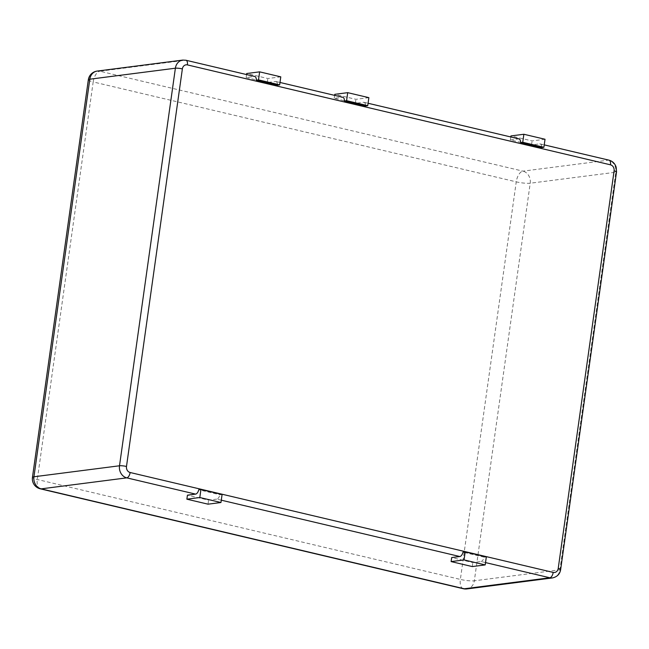 <?xml version="1.0" encoding="UTF-8"?>
<svg xmlns="http://www.w3.org/2000/svg" width="649" height="649" viewBox="0 0 649 649"><rect width="100%" height="100%" fill="white"/><g stroke="black" fill="none" stroke-linecap="round" stroke-linejoin="round"><path stroke-width="0.49" stroke-dasharray="3.25 2.43" d="M222.088 494.489L219.914 494.765L198.764 489.768M221.285 500.184L216.75 499.113A5.127 2.547 -76.7 0 0 219.914 494.765M216.75 499.113L208.589 500.16L187.439 495.163M208.029 504.176L208.589 500.16M485.525 562.586L480.998 561.515L472.829 562.569L451.68 557.572M480.998 561.515A5.127 2.547 -76.7 0 0 484.154 557.175L463.005 552.177M486.328 556.891L484.154 557.175M472.269 566.577L472.829 562.569M185.93 60.243A5.127 2.547 -76.7 0 0 185.46 60.227L254.294 76.485L246.133 77.531L267.283 82.528L275.452 81.474L342.372 97.285L334.211 98.332L355.36 103.329L363.529 102.282L518.535 138.886L510.374 139.941L531.523 144.938L539.692 143.883A5.127 2.547 103.3 0 1 540.163 143.908A5.127 2.547 103.3 0 1 541.72 147.566M518.535 138.886A5.127 2.547 103.3 0 1 519.013 138.91M363.529 102.282A5.127 2.547 103.3 0 1 364 102.307A5.127 2.547 103.3 0 1 365.565 105.957M342.372 97.285A5.127 2.547 103.3 0 1 342.85 97.309M275.452 81.474A5.127 2.547 103.3 0 1 275.922 81.498A5.127 2.547 103.3 0 1 277.48 85.157M254.294 76.485A5.127 2.547 103.3 0 1 254.765 76.501M545.022 139.259L532.091 140.922L510.933 135.925M531.523 144.938L532.091 140.922M510.374 139.941L510.787 136.971M368.867 97.658L355.928 99.321L334.779 94.324M355.36 103.329L355.928 99.321M334.211 98.332L334.624 95.362M280.782 76.85L267.85 78.513L246.693 73.515M267.283 82.528L267.85 78.513M246.133 77.531L246.547 74.562M40.254 488.811A10.262 5.087 103.3 0 1 37.309 479.506L93.18 81.936L516.247 181.85L460.368 579.427L37.309 479.506A10.262 1.631 -172 0 1 32.45 477.396M463.313 588.732A10.262 5.087 103.3 0 1 460.368 579.427A10.262 1.631 8 0 0 474.338 580.79A10.262 8.753 -97.3 0 1 466.98 588.919M560.655 569.481A5.127 0.819 8 0 1 559.909 569.798L474.338 580.79L530.217 183.221A10.262 1.631 8 0 1 516.247 181.85A10.262 5.087 -76.7 0 1 522.956 171.141A10.262 8.753 -97.3 0 1 530.217 183.221L615.779 172.22L559.909 569.798A10.262 8.753 -97.3 0 1 552.55 577.918M182.742 60.081A10.262 8.753 -97.3 0 1 185.46 60.227L99.897 71.228L522.956 171.141L608.527 160.141A10.262 8.753 -97.3 0 1 615.779 172.22A5.127 0.819 8 0 0 616.526 171.912M608.997 160.165A5.127 2.547 -76.7 0 0 608.527 160.141L539.692 143.883M88.329 79.827A10.262 1.631 -172 0 0 93.18 81.936A10.262 5.087 -76.7 0 1 99.897 71.228A10.262 8.753 -97.3 0 0 97.18 71.082M275.922 81.498L279.995 82.464M364 102.307L368.072 103.264M540.163 143.908L544.235 144.873"/><path stroke-width="0.97" d="M220.96 502.513L208.029 504.176L186.871 499.178L199.811 497.515L220.96 502.513L222.088 494.489L200.939 489.492L198.764 489.768A5.127 2.547 -76.7 0 1 195.6 494.116L126.766 477.859L41.203 488.859A10.262 8.753 -97.3 0 1 33.943 476.78A10.262 1.631 -172 0 0 32.45 477.396A10.262 10.262 0 0 0 40.254 488.811A10.262 5.087 103.3 0 0 41.203 488.859L464.262 588.773A10.262 5.087 103.3 0 1 463.313 588.732L40.254 488.811M186.871 499.178L187.439 495.163L195.6 494.116M451.68 557.572L459.841 556.526A5.127 2.547 -76.7 0 0 463.005 552.177L465.179 551.901L486.328 556.891L485.201 564.914L472.269 566.577L451.112 561.588L451.68 557.572M199.811 497.515L200.939 489.492M451.112 561.588L464.051 559.925L465.179 551.901M464.051 559.925L485.201 564.914M368.072 103.264L519.013 138.91A5.127 2.547 103.3 0 1 520.571 142.569L541.72 147.566L543.894 147.282L545.022 139.259L523.873 134.262L510.933 135.925L510.787 136.971M279.995 82.464L342.85 97.309A5.127 2.547 103.3 0 1 344.408 100.96L365.565 105.957L367.74 105.682L368.867 97.658L347.71 92.661L334.779 94.324L334.624 95.362M187.407 64.9L610.466 164.814A5.127 4.381 -97.3 0 1 614.1 170.857L558.221 568.427A5.127 4.381 -97.3 0 1 553.183 572.418L130.125 472.504A5.127 4.381 -97.3 0 1 126.49 466.461L182.369 68.891A5.127 4.381 -97.3 0 1 187.407 64.9A5.127 2.547 -76.7 0 0 185.93 60.243L254.765 76.501A5.127 2.547 103.3 0 1 256.331 80.16L277.48 85.157L279.654 84.873L280.782 76.85L259.632 71.852L246.693 73.515L246.547 74.562M520.571 142.569L522.745 142.285L543.894 147.282M522.745 142.285L523.873 134.262M344.408 100.96L346.582 100.684L367.74 105.682M346.582 100.684L347.71 92.661M256.331 80.16L258.505 79.884L279.654 84.873M258.505 79.884L259.632 71.852M459.841 556.526L221.285 500.184M553.183 572.418A5.127 2.547 103.3 0 1 549.833 577.772L485.525 562.586M549.833 577.772L464.262 588.773A10.262 8.753 -97.3 0 0 466.98 588.919L552.55 577.918A10.262 8.753 -97.3 0 1 549.833 577.772M130.125 472.504A5.127 2.547 103.3 0 1 126.766 477.859A10.262 8.753 -97.3 0 1 119.505 465.779L33.943 476.78L89.813 79.202A10.262 1.631 -172 0 0 88.329 79.827L32.45 477.396M126.49 466.461A5.127 0.819 -172 0 0 119.505 465.779L175.384 68.21L89.813 79.202A10.262 8.753 -97.3 0 1 97.18 71.082A10.262 10.262 0 0 0 88.329 79.827M558.221 568.427A5.127 0.819 8 0 1 560.655 569.481C559.99 573.967 557.288 576.783 552.55 577.918M182.369 68.891A5.127 0.819 -172 0 0 175.384 68.21A10.262 8.753 -97.3 0 1 182.742 60.081L97.18 71.082M610.466 164.814A5.127 2.547 -76.7 0 0 608.997 160.165C612.551 161.147 614.936 163.483 616.169 167.182L616.526 171.912L560.655 569.481M614.1 170.857A5.127 0.819 8 0 1 616.526 171.912M463.313 588.732A10.262 10.262 0 0 0 466.98 588.919M185.93 60.243L182.742 60.081M544.235 144.873L608.997 160.165"/></g></svg>

